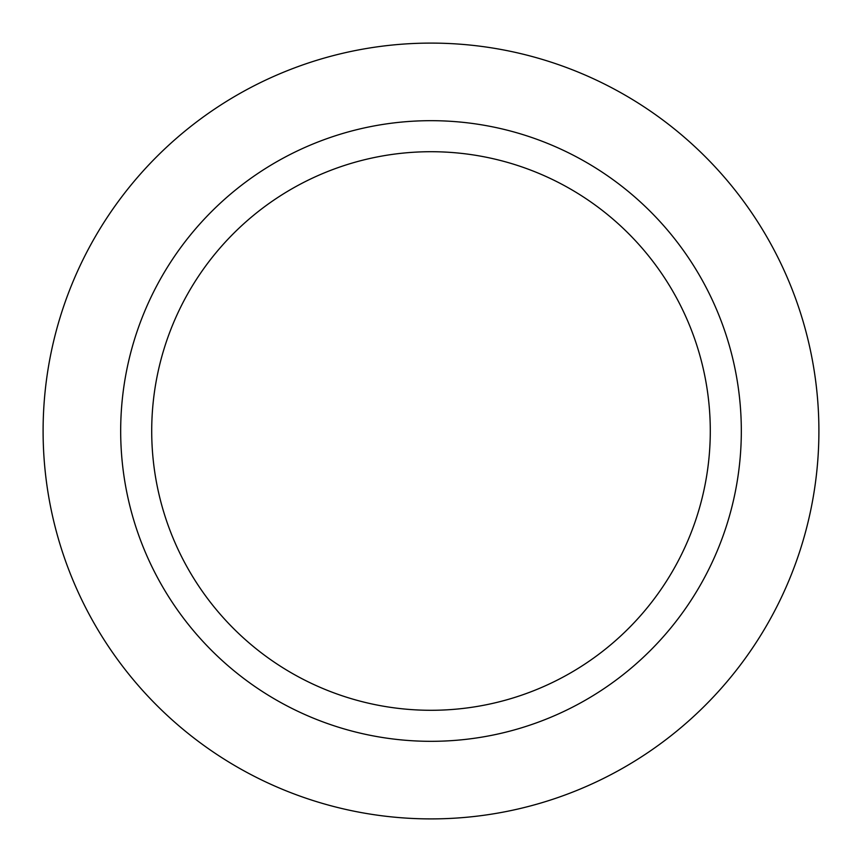 <?xml version="1.0" encoding="UTF-8"?>
<svg xmlns="http://www.w3.org/2000/svg" width="862" height="862" viewBox="0 0 862 862"><rect width="100%" height="100%" fill="white"/><g stroke="black" fill="none" stroke-linecap="round" stroke-linejoin="round"><path stroke-width="1.29" d="M43.1 431A387.9 387.9 0 0 1 431 43.1A387.9 387.9 0 0 1 818.9 431A387.9 387.9 0 0 1 431 818.9A387.9 387.9 0 0 1 43.1 431M710.288 431A279.288 279.288 0 0 0 431 151.712A279.288 279.288 0 0 0 151.712 431A279.288 279.288 0 0 0 431 710.288A279.288 279.288 0 0 0 710.288 431M120.68 431A310.32 310.32 0 0 1 431 120.68A310.32 310.32 0 0 1 741.32 431A310.32 310.32 0 0 1 431 741.32A310.32 310.32 0 0 1 120.68 431"/></g></svg>
